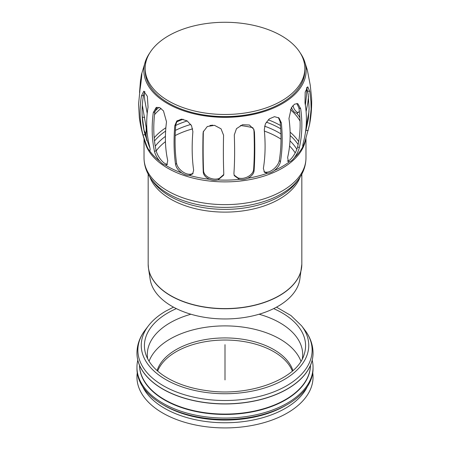 <?xml version="1.0" encoding="UTF-8"?>
<svg xmlns="http://www.w3.org/2000/svg" width="450" height="450" viewBox="0 0 450 450"><rect width="100%" height="100%" fill="white"/><g stroke="black" fill="none" stroke-linecap="round" stroke-linejoin="round"><path stroke-width="0.67" d="M157.657 371.081A69.058 39.87 180 0 1 225 340.037A69.058 39.87 180 0 1 292.343 371.081M157.084 370.581A69.058 39.87 180 0 1 176.169 349.605A69.058 39.87 180 0 1 245.52 339.728A69.058 39.87 180 0 1 292.916 370.581M147.651 358.74A77.692 44.854 180 0 1 147.308 354.538A77.692 44.854 180 0 1 190.912 314.229M259.088 314.229A77.692 44.854 180 0 1 302.692 354.538A77.692 44.854 180 0 1 302.349 358.74M313.048 353.064A88.048 50.833 180 0 1 313.048 353.126A88.048 50.833 180 0 1 258.694 400.089A88.048 50.833 180 0 1 162.743 389.07A88.048 50.833 180 0 1 136.952 353.126A88.048 50.833 180 0 1 136.952 353.064M310.449 365.383A85.461 49.337 180 0 1 257.192 410.451A85.461 49.337 180 0 1 164.571 399.634A85.461 49.337 180 0 1 139.551 365.383M310.461 365.366A85.461 49.337 180 0 1 257.496 410.743A85.461 49.337 180 0 1 164.571 399.999A85.461 49.337 180 0 1 139.539 365.366M312.199 360.174A88.048 50.833 180 0 1 313.048 367.223A88.048 50.833 180 0 1 258.694 414.186A88.048 50.833 180 0 1 162.743 403.166A88.048 50.833 180 0 1 136.952 367.223A88.048 50.833 180 0 1 137.801 360.174M313.048 367.223L313.048 368.634A88.048 50.833 180 0 1 287.263 404.578A88.048 50.833 180 0 1 162.743 404.578A88.048 50.833 180 0 1 162.737 404.578A88.048 50.833 180 0 1 136.952 368.634L136.952 367.223M164.571 405.636L162.743 404.578L164.571 405.636A85.461 49.337 180 0 0 285.429 405.636L287.263 404.578M307.333 386.646A85.461 49.337 180 0 1 164.571 408.319A85.461 49.337 180 0 1 142.667 386.646M312.744 372.859A88.048 50.833 180 0 1 262.052 423.202A88.048 50.833 180 0 1 162.743 413.038A88.048 50.833 180 0 1 137.256 372.859M281.464 35.781A79.847 46.102 0 0 0 194.445 25.785A79.847 46.102 0 0 0 145.153 68.377A79.847 46.102 0 0 0 225 114.48A79.847 46.102 0 0 0 304.847 68.377A79.847 46.102 0 0 0 281.464 35.781M304.847 68.377L304.847 70.492A79.847 46.102 180 0 1 225 116.595A79.847 46.102 180 0 1 145.153 70.492L145.153 68.377M301.826 174.099L301.826 264.229L299.807 279.428A75.099 43.358 180 0 1 250.644 316.35A75.099 43.358 180 0 1 171.894 306.253A75.099 43.358 180 0 1 150.193 279.428L148.489 268.324A76.815 44.348 0 0 0 170.685 295.762A76.815 44.348 0 0 0 251.229 306.09A76.815 44.348 0 0 0 301.511 268.324A76.815 44.348 0 0 0 301.748 266.271M147.218 113.496L144.697 99.759L144.129 92.841M144.067 130.511L142.189 115.847M142.324 105.227L146.194 127.536C146.227 131.254 146.064 133.307 145.704 133.684L143.949 130.106M139.534 92.503L140.479 80.64L141.806 73.418M141.508 77.782L140.94 77.766C142.65 66.51 141.632 79.279 139.984 89.719L138.578 104.186L139.337 117.602C140.451 126.203 142.47 134.572 145.389 142.718A81.304 46.941 180 0 0 146.666 145.761L142.993 135.028C139.748 122.394 139.236 109.333 141.469 95.856L143.792 91.164L147.341 96.328L148.05 107.196C145.822 120.673 146.329 133.734 149.58 146.368C150.379 149.642 150.306 150.986 149.361 150.401C148.601 149.816 147.707 148.269 146.666 145.761M144.844 91.462L143.471 95.468C141.204 108.962 141.722 122.023 145.018 134.64L149.991 148.236M149.794 150.57L149.361 150.401A81.304 46.941 180 0 0 159.829 161.252C157.078 158.006 155.306 154.749 154.513 151.487C151.881 139.483 151.464 126.523 153.276 112.612L156.167 107.511L159.778 107.657L163.479 110.908L166.511 121.815C164.7 135.726 165.116 148.686 167.749 160.689L166.764 164.874L165.24 165.015C163.547 164.694 161.747 163.44 159.829 161.252M157.028 107.229L154.901 111.831C153.062 125.769 153.478 138.729 156.156 150.699C156.847 153.557 158.366 156.504 160.712 159.536C163.136 162.647 165.409 164.227 167.524 164.278M189.191 175.331C186.801 175.449 184.331 174.656 181.789 172.946C178.206 170.387 176.13 167.546 175.556 164.43C173.886 152.893 173.627 140.006 174.769 125.775L176.743 121.101L181.451 119.126L187.127 120.87L191.52 125.634L192.87 131.591C191.728 145.828 191.987 158.715 193.652 170.252L192.634 173.936L189.191 175.331A81.304 46.941 180 0 0 209.582 179.274C205.661 177.525 203.552 175.134 203.271 172.114C202.798 160.802 202.725 147.954 203.051 133.56L203.276 131.794L207.309 126.517L214.487 125.331L221.051 128.824L223.566 135.214C223.245 149.608 223.318 162.456 223.791 173.768L223.656 175.134L217.98 179.949C215.196 180.624 212.394 180.399 209.582 179.274M177.289 120.594L175.798 124.706C174.634 138.971 174.898 151.852 176.591 163.356C177.075 166.084 178.824 168.677 181.834 171.135C185.04 173.638 188.145 174.634 191.154 174.133L193.095 173.346M203.445 131.197L203.338 132.356C203.012 146.779 203.085 159.626 203.569 170.893C203.782 173.548 205.521 175.764 208.783 177.542C212.456 179.314 215.977 179.595 219.347 178.397L223.768 174.516M247.714 178.256C244.997 179.516 242.246 179.893 239.462 179.381L234.264 175.663L233.921 173.498C234.709 162.152 234.833 149.299 234.292 134.927L236.492 128.638L242.505 124.718L249.407 125.016L253.868 129.403L254.458 132.188C254.998 146.559 254.874 159.412 254.093 170.758C253.727 173.801 251.601 176.299 247.714 178.256A81.304 46.941 180 0 0 267.39 173.244L264.51 172.316L263.368 168.39C265.303 156.757 265.607 143.854 264.279 129.684L265.393 123.823L269.297 118.884L274.489 116.663L279.023 117.984L281.374 122.929C282.701 137.093 282.398 149.996 280.463 161.629C279.821 164.784 277.791 167.732 274.382 170.477C271.98 172.316 269.646 173.239 267.39 173.244M234.056 175.044L237.926 177.896C241.301 178.909 244.761 178.436 248.31 176.49C251.55 174.538 253.316 172.226 253.603 169.554C254.396 158.254 254.52 145.406 253.974 131.006L253.603 128.818M263.97 171.737L265.32 172.153C268.144 172.496 271.074 171.338 274.123 168.671C277.003 166.056 278.713 163.373 279.253 160.616C281.222 149.018 281.531 136.119 280.181 121.922L278.392 117.523M294.379 157.657C292.674 159.941 291.077 161.286 289.592 161.696L288.405 161.685L287.634 157.489C290.458 145.339 290.902 132.356 288.962 118.547L291.392 107.634L294.587 104.147L297.799 103.652L300.673 108.675C302.614 122.49 302.169 135.472 299.346 147.623C298.513 150.936 296.854 154.282 294.379 157.657A81.304 46.941 180 0 0 303.069 146.301L302.827 146.492M287.274 161.078C289.114 160.92 291.127 159.227 293.299 155.998C295.431 152.843 296.854 149.822 297.579 146.925C300.454 134.803 300.904 121.826 298.929 107.989L296.876 103.455M305.01 141.536L303.069 146.301C302.479 146.925 302.608 145.575 303.441 142.262C306.776 129.448 307.299 116.364 305.004 103.005L305.179 92.166L307.738 86.782L309.752 91.361L310.939 101.526L311.124 108.996L309.561 124.543L304.881 141.936M305.342 133.132L308.368 118.867L309.094 108.602L308.183 94.23L306.681 87.508M308.998 111.639L306.113 126.422M309.561 124.543C311.209 115.824 311.889 107.027 311.603 98.145L310.247 85.174L307.356 70.087L306.928 69.008L306.107 69.075M308.492 96.683L307.851 102.504L306.09 111.724M305.359 105.249L306.608 94.078L306.703 87.559M292.894 105.593L293.873 108.236C295.121 110.683 296.494 112.106 297.996 112.511L298.344 112.562M299.368 111.42L297.433 113.057L296.73 113.175C294.823 113.046 293.091 111.251 291.538 107.797L291.442 107.544M300.279 53.004A81.141 46.845 180 0 1 304.397 60.829A81.141 46.845 180 0 1 263.655 111.684A81.141 46.845 180 0 1 167.625 103.618A81.141 46.845 180 0 1 145.603 60.829A81.141 46.845 180 0 1 149.721 53.004M267.39 109.558A79.155 45.697 180 0 1 182.61 109.558M225 344.666L225 379.912M149.074 361.249A77.692 44.854 180 0 1 170.066 339.03A77.692 44.854 180 0 1 246.915 327.713A77.692 44.854 180 0 1 300.926 361.249M273.656 308.627A80.584 46.524 180 0 1 304.127 354.527C297.388 378.877 250.088 397.058 207.191 390.701C189.765 388.344 175.219 383.304 163.553 375.581C154.406 369.343 148.511 362.329 145.873 354.527A80.584 46.524 180 0 1 168.019 312.817A80.584 46.524 180 0 1 176.344 308.627M276.502 307.153L290.97 315.546L301.579 325.8A83.751 48.352 180 0 1 272.368 385.256A83.751 48.352 180 0 1 165.78 379.569A83.751 48.352 180 0 1 148.421 325.8C152.736 320.209 158.591 315.276 165.977 311.006L173.498 307.153M301.579 325.8L304.673 329.833A87.137 50.31 180 0 1 274.281 391.691A87.137 50.31 180 0 1 163.384 385.774A87.137 50.31 180 0 1 145.328 329.833C139.838 336.971 137.042 344.694 136.952 353.008L136.952 353.126M304.673 329.833C310.162 336.971 312.958 344.694 313.048 353.008A88.048 50.833 180 0 1 258.694 399.971A88.048 50.833 180 0 1 162.743 388.952A88.048 50.833 180 0 1 136.952 353.008M156.201 150.879A74.756 43.161 180 0 1 165.465 141.654M175.185 135.574A74.756 43.161 180 0 1 192.69 128.841M209.886 125.488A74.756 43.161 180 0 1 212.839 125.173M240.401 125.522A74.756 43.161 180 0 1 252.928 127.721M264.403 131.079A74.756 43.161 180 0 1 280.991 139.162M289.569 146.008A74.756 43.161 180 0 1 295.194 152.91M301.826 264.229A76.826 44.353 180 0 1 254.402 305.213A76.826 44.353 180 0 1 170.674 295.594A76.826 44.353 180 0 1 148.174 264.229L148.489 268.324A76.815 44.348 0 0 1 148.252 266.271M300.144 176.985A76.826 44.353 180 0 1 246.814 210.291A76.826 44.353 180 0 1 170.674 199.125A76.826 44.353 180 0 1 149.856 176.985M144.681 117.337L142.549 117.281M145.018 134.64L142.993 135.028M143.471 95.468L141.469 95.856M156.156 150.699L154.513 151.487M154.901 111.831L153.276 112.612M176.591 163.356L175.556 164.43M175.798 124.706L174.769 125.775M203.569 170.893L203.271 172.114M203.338 132.356L203.051 133.56M253.603 169.554L254.093 170.758M253.974 131.006L254.458 132.188M279.253 160.616L280.463 161.629M280.181 121.922L281.374 122.929M297.579 146.925L299.346 147.623M298.929 107.989L300.673 108.675M306.107 130.337L308.183 130.618M307.699 91.086L309.752 91.361M289.592 161.696A81.304 46.941 180 0 1 274.382 170.477M239.462 179.381A81.304 46.941 180 0 1 217.98 179.949M181.789 172.946A81.304 46.941 180 0 1 165.24 165.015M305.567 139.798A80.972 46.749 180 0 1 252.208 179.162A80.972 46.749 180 0 1 167.743 168.188A80.972 46.749 180 0 1 144.495 140.141M146.194 127.536A79.312 45.793 180 0 1 146.722 125.336M146.874 140.614A79.312 45.793 180 0 1 145.704 133.684M296.73 113.175A79.312 45.793 180 0 1 299.908 117.669M290.368 109.62A78.896 45.551 180 0 1 300.066 121.106M146.942 140.811L146.104 135.129A78.896 45.551 180 0 1 146.857 128.846M154.569 114.604A78.896 45.551 180 0 1 161.072 108.433M155.002 111.189A79.312 45.793 180 0 1 158.974 107.347M176.473 121.972A78.896 45.551 180 0 1 183.167 119.267M268.256 119.796A78.896 45.551 180 0 1 280.485 125.505M290.098 132.154A78.896 45.551 180 0 1 298.682 141.604M148.899 145.868A78.896 45.551 180 0 1 149.265 145.125M154.181 137.807A78.896 45.551 180 0 1 165.881 127.727M154.502 140.974A78.126 45.107 180 0 1 165.639 131.085M175.742 125.398A78.126 45.107 180 0 1 187.217 120.932M211.438 115.987A78.126 45.107 180 0 1 211.776 115.954M238.224 115.954A78.126 45.107 180 0 1 238.562 115.987M266.332 122.136A78.126 45.107 180 0 1 280.699 128.784M290.132 135.501A78.126 45.107 180 0 1 298.119 144.523M305.972 157.888A80.972 46.749 180 0 1 255.988 201.083A80.972 46.749 180 0 1 167.743 190.946A80.972 46.749 180 0 1 144.028 157.888C144.107 165.308 146.413 172.215 150.947 178.616A79.954 46.159 180 0 0 168.463 193.849A79.954 46.159 180 0 0 299.053 178.616C303.587 172.215 305.893 165.308 305.972 157.888L305.972 138.482M299.053 178.616L297.096 181.389A77.844 44.944 180 0 1 169.959 196.222A77.844 44.944 180 0 1 152.904 181.389L150.947 178.616M175.41 130.382A76.016 43.886 180 0 1 190.794 124.453M264.566 126.174A76.016 43.886 180 0 1 280.924 133.92M289.98 140.873A76.016 43.886 180 0 1 296.843 149.299M155.256 146.188A76.016 43.886 180 0 1 165.437 136.378M148.421 325.8L145.328 329.833M148.174 174.099L148.174 264.229M145.603 60.829L141.711 73.693M304.397 60.829L307.356 70.087M144.028 138.713L144.028 157.888"/></g></svg>
